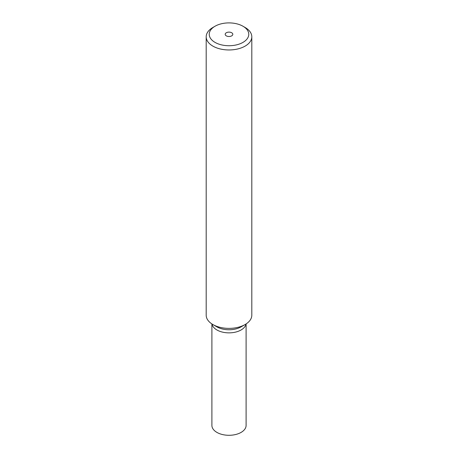 <?xml version="1.0" encoding="UTF-8"?>
<svg xmlns="http://www.w3.org/2000/svg" width="458" height="458" viewBox="0 0 458 458"><rect width="100%" height="100%" fill="white"/><g stroke="black" fill="none" stroke-linecap="round" stroke-linejoin="round"><path stroke-width="0.69" d="M245.127 27.486L242.98 26.243A19.768 11.416 180 0 1 242.98 42.382A19.768 11.416 180 0 1 215.02 42.382A19.768 11.416 180 0 1 215.02 26.243A19.768 11.416 180 0 1 242.98 26.243L245.127 27.486A22.808 13.168 0 0 1 251.808 36.795L251.808 315.224A22.808 13.168 180 0 1 245.127 324.533A22.808 13.168 180 0 1 212.873 324.533L212.873 324.533A22.808 13.168 180 0 1 206.192 315.224L206.192 36.795A22.808 13.168 0 0 0 212.873 46.109A22.808 13.168 0 0 0 237.731 48.96A22.808 13.168 0 0 0 251.808 36.795M215.02 26.243L212.873 27.486A22.808 13.168 0 0 0 206.192 36.795M242.82 325.695A17.106 9.876 0 0 1 216.903 326.863L212.873 324.533L216.903 326.863A17.106 9.876 0 0 0 241.097 326.863L245.127 324.533M226.309 35.867A3.801 2.193 180 0 1 225.199 34.316A3.801 2.193 180 0 1 227.546 32.283A3.801 2.193 180 0 1 231.691 32.758A3.801 2.193 180 0 1 232.801 34.316A3.801 2.193 180 0 1 230.454 36.342A3.801 2.193 180 0 1 226.309 35.867M216.903 329.966A17.106 9.876 0 0 0 234.731 332.29A17.106 9.876 0 0 0 246.015 323.989A17.106 9.876 0 0 1 234.731 332.29A17.106 9.876 0 0 1 216.903 329.966A17.106 9.876 0 0 1 211.985 323.989A17.106 9.876 0 0 0 216.903 329.966M211.894 323.932L211.894 425.413A17.106 9.876 0 0 0 216.903 432.398A17.106 9.876 0 0 0 235.549 434.539A17.106 9.876 0 0 0 246.106 425.413L246.106 323.932"/></g></svg>
